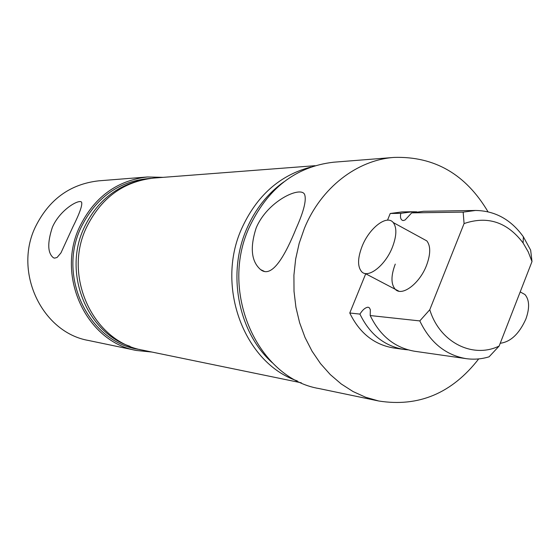 <?xml version="1.0" encoding="UTF-8"?>
<svg xmlns="http://www.w3.org/2000/svg" width="560" height="560" viewBox="0 0 560 560"><rect width="100%" height="100%" fill="white"/><g stroke="black" fill="none" stroke-linecap="round" stroke-linejoin="round"><path stroke-width="0.84" d="M387.52 220.171L390.236 213.486L400.778 213.339L412.671 211.743L416.794 211.848M400.778 213.339C399.98 217.602 400.771 220.01 403.144 220.577L405.069 220.01L411.705 212.87L423.549 211.295L475.503 210.469C495.033 210.742 510.993 219.527 523.376 236.81L530.649 250.124L532 261.562L528.213 251.818L523.11 242.984C507.241 222.04 487.557 215.565 464.072 223.566L463.169 212.128L475.503 210.469M408.058 349.86L403.949 349.447C384.412 346.094 369.74 334.313 359.926 314.097L349.776 312.998L365.722 273.784M466.116 358.638C445.606 355.117 430.171 342.538 419.804 320.915L429.779 309.722C439.614 342.286 472.689 358.946 499.142 346.052L489.083 356.818C481.523 359.114 473.865 359.723 466.116 358.638L414.687 351.267C394.982 347.886 380.149 335.979 370.195 315.546L370.328 309.68L369.404 307.825L368.081 307.188C365.302 307.538 362.579 309.841 359.926 314.097M296.247 228.207C285.551 254.576 272.237 278.978 260.631 269.633C251.321 261.576 249.823 247.716 256.13 228.06C267.071 201.39 300.23 185.836 304.528 194.271C306.691 199.661 303.933 210.973 296.247 228.207M72.653 227.381L60.956 252.896L57.071 257.474L54.565 258.146L53.361 257.719C47.586 253.057 47.257 242.914 52.36 227.304C59.843 209.923 78.806 198.968 81.55 202.104C82.663 204.855 79.695 213.276 72.653 227.381M395.262 264.11C390.887 275.744 390.887 284.137 395.248 289.282C401.954 296.793 419.566 283.689 426.482 265.517C430.661 254.254 430.78 246.057 426.832 240.905L422.471 238.525M478.695 358.911C451.976 393.288 418.628 407.316 378.651 400.988L365.589 397.236L353.031 391.531L341.194 383.943L330.281 374.584L320.502 363.594L312.025 351.148L305.018 337.449L299.614 322.728L295.925 307.251L294.014 291.284L293.923 275.107L295.659 259.021L299.187 243.306L304.444 228.235C320.999 187.705 357.014 159.999 394.079 157.416C434.532 156.184 465.843 174.307 488.012 211.785M378.651 400.988L319.277 388.605C258.251 378.581 219.303 293.209 248.934 228.032C267.393 188.524 295.617 166.586 333.62 162.211L394.079 157.416M310.87 167.062C279.671 175.217 256.564 195.818 241.549 228.872C215.425 286.832 244.44 363.195 297.325 380.926M283.78 181.923C267.526 193.585 255.122 209.328 246.575 229.166C226.842 274.253 238.399 332.647 272.321 362.761M152.012 352.065L136.507 350.483C87.038 342.118 55.846 276.962 79.373 227.402C94.031 197.288 116.739 180.481 147.497 176.967L163.079 177.352M136.507 350.483L88.571 340.487C42.413 332.619 13.398 272.741 35.238 227.241C48.839 199.577 69.986 184.107 98.686 180.838L147.497 176.967M301.322 382.809L142.898 350.189C93.828 342.027 62.825 277.333 86.149 228.109C100.709 198.163 123.256 181.482 153.804 178.066L315.07 165.697M130.004 346.297C86.59 332.29 62.811 273.126 83.853 228.298C95.991 202.608 114.884 186.613 140.518 180.299M139.986 349.531C89.922 343.35 57.015 277.949 80.745 228.081C95.872 197.288 119.231 180.712 150.822 178.353M411.705 212.87L463.169 212.128M390.236 213.486L402.031 211.911L412.671 211.743M532 261.562L499.142 346.052M429.779 309.722L464.072 223.566M370.195 315.546L419.804 320.915M403.949 349.447L393.414 347.935C374.052 344.617 359.506 332.976 349.776 312.998M392.42 247.184C396.704 235.83 396.97 227.612 393.225 222.544C386.82 214.305 369.131 228.172 362.068 246.414C357.588 258.153 357.42 266.546 361.571 271.614C367.948 278.999 385.343 265.531 392.42 247.184M500.22 343.273C510.657 341.901 519.211 333.809 525.889 319.004C529.774 308.042 529.466 299.88 524.958 294.532L520.198 291.914M264.208 271.306L260.631 269.633M54.068 258.027L53.361 257.719M523.11 242.984L523.376 236.81M393.225 222.544L426.832 240.905M520.191 291.921L524.958 294.532M365.085 273.455L398.895 291.193"/></g></svg>
